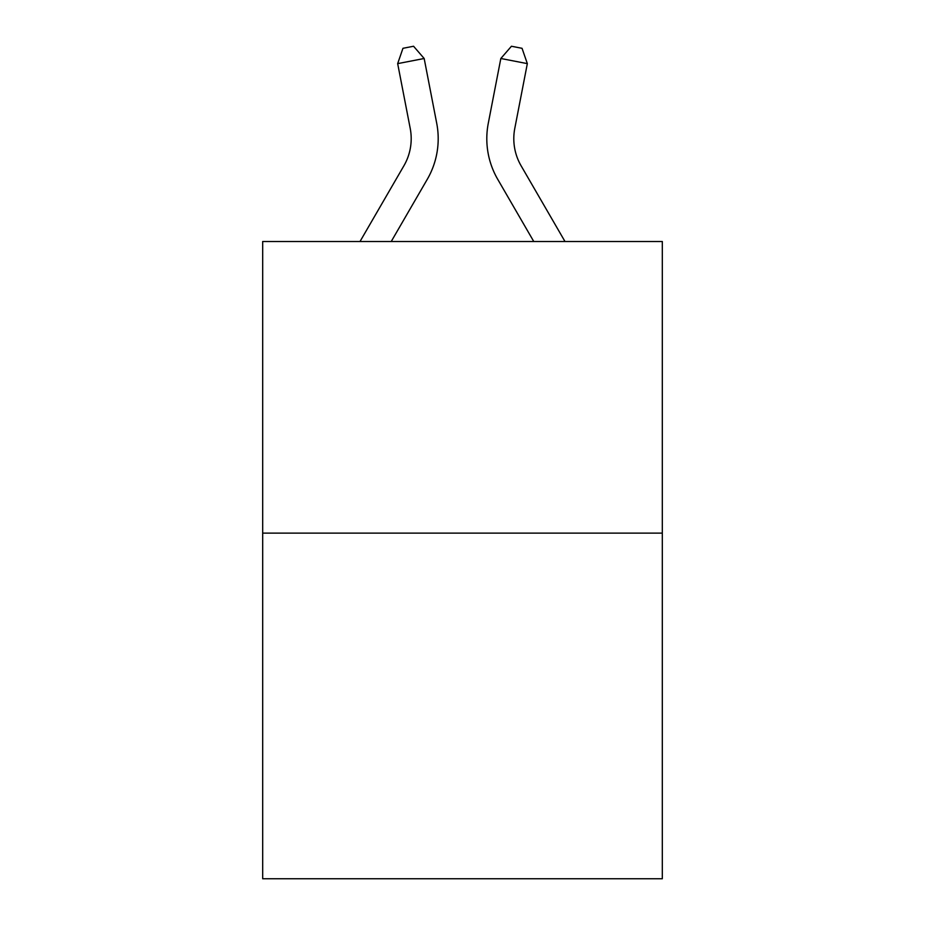 <?xml version="1.0" encoding="UTF-8"?>
<svg xmlns="http://www.w3.org/2000/svg" width="925" height="925" viewBox="0 0 925 925"><rect width="100%" height="100%" fill="white"/><g stroke="black" fill="none" stroke-linecap="round" stroke-linejoin="round"><path stroke-width="1.39" d="M662.312 533.124L662.312 241.506L262.688 241.506L262.688 878.75L662.312 878.75L662.312 533.124L262.688 533.124M436.716 123.279L424.17 58.495L436.716 123.279A81.007 81.007 0 0 1 427.281 179.3L391.229 241.506M564.99 241.506L521.087 165.76A54.008 54.008 0 0 1 514.786 128.413L527.331 63.628L500.83 58.495L488.284 123.279A81.007 81.007 0 0 0 497.719 179.3L533.771 241.506M360.01 241.506L403.913 165.76A54.008 54.008 0 0 0 410.214 128.413L397.669 63.628L402.953 48.308L413.556 46.25L424.17 58.495L397.669 63.628M403.913 165.76A54.008 54.008 0 0 0 410.214 128.413A54.008 54.008 0 0 1 403.913 165.76A54.008 54.008 0 0 0 410.214 128.413A54.008 54.008 0 0 1 403.913 165.76M488.284 123.279L500.83 58.495L511.444 46.25L522.047 48.308L527.331 63.628"/></g></svg>
